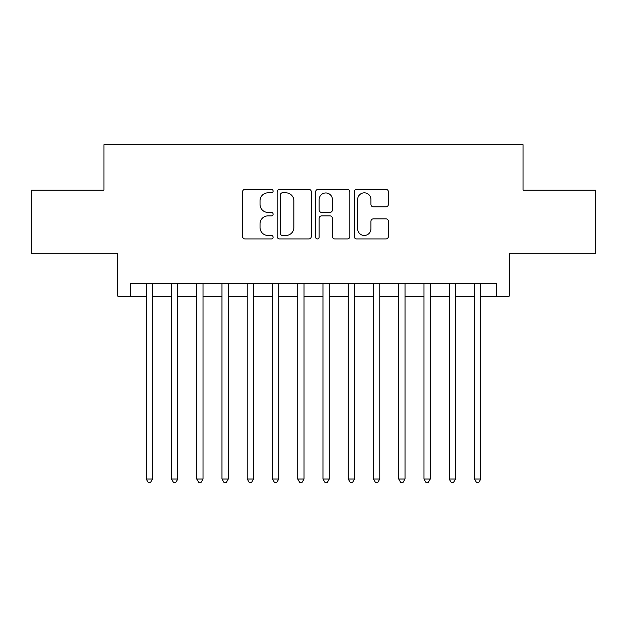 <?xml version="1.0" encoding="UTF-8"?>
<svg xmlns="http://www.w3.org/2000/svg" width="627" height="627" viewBox="0 0 627 627"><rect width="100%" height="100%" fill="white"/><g stroke="black" fill="none" stroke-linecap="round" stroke-linejoin="round"><path stroke-width="0.94" d="M273.106 191.102A1.732 1.732 0 0 0 271.366 189.362L245.039 189.362A2.477 2.477 0 0 0 242.563 191.846L242.563 236.45A2.477 2.477 0 0 0 245.039 238.934L271.366 238.934A1.732 1.732 0 0 0 273.106 237.194A1.732 1.732 0 0 0 271.366 235.462L267.964 235.462A7.932 7.932 0 0 1 260.033 227.53L260.033 223.815A7.932 7.932 0 0 1 267.964 215.884L271.366 215.884A1.732 1.732 0 0 0 273.106 214.144A1.732 1.732 0 0 0 271.366 212.412L267.964 212.412A7.932 7.932 0 0 1 260.033 204.48L260.033 200.765A7.932 7.932 0 0 1 267.964 192.834L271.366 192.834A1.732 1.732 0 0 0 273.106 191.102M385.926 206.839A2.477 2.477 0 0 0 388.403 204.355L388.403 191.846A2.477 2.477 0 0 0 385.926 189.362L356.685 189.362A2.477 2.477 0 0 0 354.208 191.846L354.208 236.45A2.477 2.477 0 0 0 356.685 238.934L385.926 238.934A2.477 2.477 0 0 0 388.403 236.45L388.403 221.331A2.477 2.477 0 0 0 385.926 218.854L373.41 218.854A2.477 2.477 0 0 0 370.933 221.331L370.933 228.831A6.631 6.631 0 0 1 364.303 235.462A6.631 6.631 0 0 1 357.672 228.831L357.672 199.464A6.631 6.631 0 0 1 364.303 192.834A6.631 6.631 0 0 1 370.933 199.464L370.933 204.355A2.477 2.477 0 0 0 373.41 206.839L385.926 206.839M130.447 296.203L130.447 283.584L496.553 283.584L496.553 296.203L509.171 296.203L509.171 253.284L595.65 253.284L595.65 190.161L523.059 190.161L523.059 144.712L103.941 144.712L103.941 190.161L31.35 190.161L31.35 253.284L117.829 253.284L117.829 296.203L146.232 296.203M311.329 191.846A2.477 2.477 0 0 0 308.852 189.362L279.611 189.362A2.477 2.477 0 0 0 277.134 191.846L277.134 236.45A2.477 2.477 0 0 0 279.611 238.934L308.852 238.934A2.477 2.477 0 0 0 311.329 236.45L311.329 191.846M318.148 189.362L347.389 189.362A2.477 2.477 0 0 1 349.866 191.846L349.866 236.45A2.477 2.477 0 0 1 347.389 238.934L334.873 238.934A2.477 2.477 0 0 1 332.396 236.45L332.396 218.361A2.477 2.477 0 0 0 329.92 215.884L321.62 215.884A2.477 2.477 0 0 0 319.135 218.361L319.135 237.194A1.732 1.732 0 0 1 317.403 238.934A1.732 1.732 0 0 1 315.671 237.194L315.671 191.846A2.477 2.477 0 0 1 318.148 189.362M152.541 296.203L171.477 296.203M177.794 296.203L196.729 296.203M203.038 296.203L221.974 296.203M228.291 296.203L247.226 296.203M253.535 296.203L272.471 296.203M278.78 296.203L297.723 296.203M304.032 296.203L322.968 296.203M329.277 296.203L348.22 296.203M354.529 296.203L373.465 296.203M379.774 296.203L398.709 296.203M405.026 296.203L423.962 296.203M430.271 296.203L449.206 296.203M455.523 296.203L474.459 296.203M480.768 296.203L496.553 296.203M282.338 192.834A1.732 1.732 0 0 0 280.598 194.566L280.598 233.73A1.732 1.732 0 0 0 282.338 235.462L285.928 235.462A7.932 7.932 0 0 0 293.859 227.53L293.859 200.765A7.932 7.932 0 0 0 285.928 192.834L282.338 192.834M332.396 199.59A6.631 6.631 0 0 0 325.766 192.959A6.631 6.631 0 0 0 319.135 199.59L319.135 209.935A2.477 2.477 0 0 0 321.62 212.412L329.92 212.412A2.477 2.477 0 0 0 332.396 209.935L332.396 199.59M152.541 283.584L152.541 479.004L146.232 479.004L146.232 283.584M152.541 479.004L150.645 482.288L148.121 482.288L146.232 479.004M177.794 283.584L177.794 479.004L171.477 479.004L171.477 283.584M177.794 479.004L175.897 482.288L173.373 482.288L171.477 479.004M203.038 283.584L203.038 479.004L196.729 479.004L196.729 283.584M203.038 479.004L201.142 482.288L198.618 482.288L196.729 479.004M228.291 283.584L228.291 479.004L221.974 479.004L221.974 283.584M228.291 479.004L226.394 482.288L223.87 482.288L221.974 479.004M253.535 283.584L253.535 479.004L247.226 479.004L247.226 283.584M253.535 479.004L251.639 482.288L249.115 482.288L247.226 479.004M278.78 283.584L278.78 479.004L272.471 479.004L272.471 283.584M278.78 479.004L276.891 482.288L274.367 482.288L272.471 479.004M304.032 283.584L304.032 479.004L297.723 479.004L297.723 283.584M304.032 479.004L302.136 482.288L299.612 482.288L297.723 479.004M329.277 283.584L329.277 479.004L322.968 479.004L322.968 283.584M329.277 479.004L327.388 482.288L324.864 482.288L322.968 479.004M354.529 283.584L354.529 479.004L348.22 479.004L348.22 283.584M354.529 479.004L352.633 482.288L350.109 482.288L348.22 479.004M379.774 283.584L379.774 479.004L373.465 479.004L373.465 283.584M379.774 479.004L377.885 482.288L375.361 482.288L373.465 479.004M405.026 283.584L405.026 479.004L398.709 479.004L398.709 283.584M405.026 479.004L403.13 482.288L400.606 482.288L398.709 479.004M430.271 283.584L430.271 479.004L423.962 479.004L423.962 283.584M430.271 479.004L428.382 482.288L425.858 482.288L423.962 479.004M455.523 283.584L455.523 479.004L449.206 479.004L449.206 283.584M455.523 479.004L453.627 482.288L451.103 482.288L449.206 479.004M480.768 283.584L480.768 479.004L474.459 479.004L474.459 283.584M480.768 479.004L478.879 482.288L476.355 482.288L474.459 479.004"/></g></svg>
